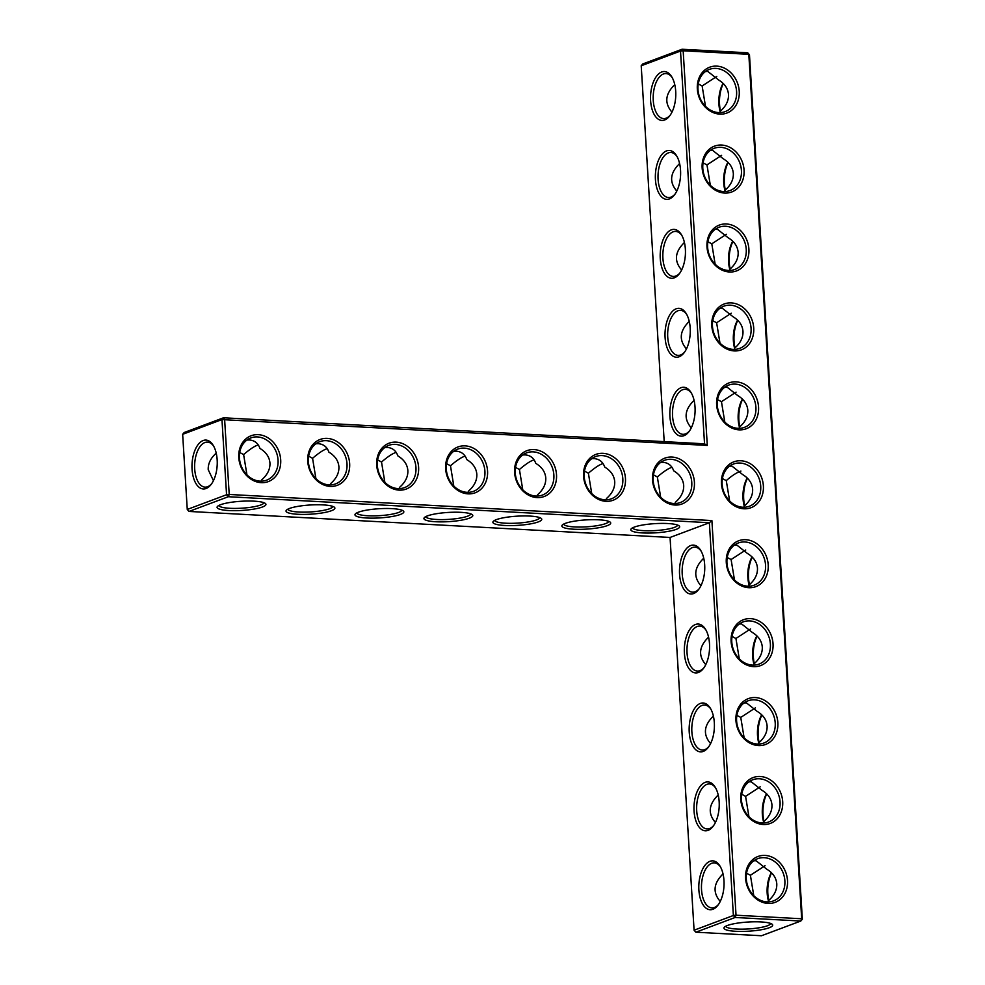 <?xml version="1.0" encoding="UTF-8"?>
<svg xmlns="http://www.w3.org/2000/svg" width="985" height="985" viewBox="0 0 985 985"><rect width="100%" height="100%" fill="white"/><g stroke="black" fill="none" stroke-linecap="round" stroke-linejoin="round"><path stroke-width="1.48" d="M704.534 443.816L707.292 445.429L683.159 50.777L748.809 54.323L747.701 52.796L682.051 49.25L683.159 50.777L680.512 51.06L641.21 65.773L642.749 63.963L682.051 49.25L680.512 51.06L704.534 443.816L223.509 417.788L184.195 432.501L182.656 434.311L187.261 509.454L226.562 494.741L229.209 494.458L711.896 520.56L736.029 915.213L801.679 918.771L748.809 54.323L749.474 54.791L802.344 919.227L801.679 918.771L800.805 921.037L735.155 917.478L736.029 915.213L733.382 915.496L735.155 917.478L695.853 932.204L761.491 935.75L800.805 921.037L802.344 919.227M641.21 65.773L664.198 441.625M661.686 71.991A24.477 12.583 -86.9 0 0 651.196 105.604A24.477 12.583 -86.9 0 0 669.64 115.947A24.477 12.583 -86.9 0 0 671.745 76.83A24.477 12.583 -86.9 0 0 661.686 71.991M666.513 150.914A24.477 12.583 -86.9 0 0 656.022 184.527A24.477 12.583 -86.9 0 0 674.466 194.882A24.477 12.583 -86.9 0 0 676.584 155.765A24.477 12.583 -86.9 0 0 666.513 150.914M671.351 229.85A24.477 12.583 -86.9 0 0 660.849 263.463A24.477 12.583 -86.9 0 0 679.293 273.818A24.477 12.583 -86.9 0 0 681.411 234.689A24.477 12.583 -86.9 0 0 671.351 229.85M676.178 308.785A24.477 12.583 -86.9 0 0 665.675 342.386A24.477 12.583 -86.9 0 0 684.119 352.741A24.477 12.583 -86.9 0 0 686.237 313.624A24.477 12.583 -86.9 0 0 676.178 308.785M681.004 387.708A24.477 12.583 -86.9 0 0 670.502 421.321A24.477 12.583 -86.9 0 0 688.946 431.676A24.477 12.583 -86.9 0 0 691.064 392.547A24.477 12.583 -86.9 0 0 681.004 387.708M182.656 434.311L221.97 419.598L223.509 417.788L224.617 419.315L229.209 494.458L228.335 496.723L709.36 522.74L711.896 520.56M707.292 445.429L221.97 419.598L226.562 494.741L228.335 496.723L189.022 511.437L670.059 537.453L694.08 930.209L695.853 932.204M672.238 77.68A22.544 11.598 -86.9 0 0 666.032 73.567A22.544 11.598 -86.9 0 0 663.459 73.974A22.544 11.598 -86.9 0 0 653.178 97.934A22.544 11.598 -86.9 0 0 663.595 118.582A22.544 11.598 -86.9 0 0 670.206 115.159M677.064 156.603A22.544 11.598 -86.9 0 0 670.859 152.49A22.544 11.598 -86.9 0 0 668.286 152.909A22.544 11.598 -86.9 0 0 658.005 176.869A22.544 11.598 -86.9 0 0 668.421 197.517A22.544 11.598 -86.9 0 0 675.033 194.094M681.891 235.538A22.544 11.598 -86.9 0 0 675.685 231.426A22.544 11.598 -86.9 0 0 673.112 231.832A22.544 11.598 -86.9 0 0 662.831 255.792A22.544 11.598 -86.9 0 0 673.247 276.44A22.544 11.598 -86.9 0 0 679.859 273.03M686.717 314.461A22.544 11.598 -86.9 0 0 680.512 310.349A22.544 11.598 -86.9 0 0 677.939 310.767A22.544 11.598 -86.9 0 0 667.658 334.728A22.544 11.598 -86.9 0 0 678.074 355.376A22.544 11.598 -86.9 0 0 684.686 351.953M691.544 393.397A22.544 11.598 -86.9 0 0 685.338 389.284A22.544 11.598 -86.9 0 0 682.765 389.691A22.544 11.598 -86.9 0 0 672.484 413.651A22.544 11.598 -86.9 0 0 682.9 434.311A22.544 11.598 -86.9 0 0 689.525 430.888M765.086 855.423A24.477 20.476 69.5 0 0 749.129 890.44A24.477 20.476 69.5 0 0 785.439 892.398A24.477 20.476 69.5 0 0 765.086 855.423M760.26 776.5A24.477 20.476 69.5 0 0 744.303 811.505A24.477 20.476 69.5 0 0 780.612 813.475A24.477 20.476 69.5 0 0 760.26 776.5M755.433 697.565A24.477 20.476 69.5 0 0 739.476 732.581A24.477 20.476 69.5 0 0 775.786 734.539A24.477 20.476 69.5 0 0 755.433 697.565M750.607 618.642A24.477 20.476 69.5 0 0 734.65 653.646A24.477 20.476 69.5 0 0 770.959 655.616A24.477 20.476 69.5 0 0 750.607 618.642M745.78 539.706A24.477 20.476 69.5 0 0 729.823 574.711A24.477 20.476 69.5 0 0 766.133 576.681A24.477 20.476 69.5 0 0 745.78 539.706M534.079 449.591A24.477 20.476 69.5 0 0 518.135 484.595A24.477 20.476 69.5 0 0 554.444 486.565A24.477 20.476 69.5 0 0 534.079 449.591M740.954 460.771A24.477 20.476 69.5 0 0 724.997 495.787A24.477 20.476 69.5 0 0 761.307 497.745A24.477 20.476 69.5 0 0 740.954 460.771M736.127 381.848A24.477 20.476 69.5 0 0 720.17 416.852A24.477 20.476 69.5 0 0 756.48 418.822A24.477 20.476 69.5 0 0 736.127 381.848M731.289 302.912A24.477 20.476 69.5 0 0 715.344 337.929A24.477 20.476 69.5 0 0 751.654 339.887A24.477 20.476 69.5 0 0 731.289 302.912M671.992 457.052A24.477 20.476 69.5 0 0 656.047 492.057A24.477 20.476 69.5 0 0 692.344 494.014A24.477 20.476 69.5 0 0 671.992 457.052M726.462 223.989A24.477 20.476 69.5 0 0 710.517 258.993A24.477 20.476 69.5 0 0 746.827 260.963A24.477 20.476 69.5 0 0 726.462 223.989M721.636 145.054A24.477 20.476 69.5 0 0 705.691 180.07A24.477 20.476 69.5 0 0 742 182.028A24.477 20.476 69.5 0 0 721.636 145.054M716.809 66.13A24.477 20.476 69.5 0 0 700.864 101.135A24.477 20.476 69.5 0 0 737.162 103.105A24.477 20.476 69.5 0 0 716.809 66.13M603.042 453.322A24.477 20.476 69.5 0 0 587.085 488.326A24.477 20.476 69.5 0 0 623.394 490.296A24.477 20.476 69.5 0 0 603.042 453.322M465.129 445.86A24.477 20.476 69.5 0 0 449.172 480.865A24.477 20.476 69.5 0 0 485.482 482.835A24.477 20.476 69.5 0 0 465.129 445.86M396.179 442.13A24.477 20.476 69.5 0 0 380.222 477.134A24.477 20.476 69.5 0 0 416.532 479.104A24.477 20.476 69.5 0 0 396.179 442.13M327.217 438.399A24.477 20.476 69.5 0 0 311.272 473.403A24.477 20.476 69.5 0 0 347.582 475.373A24.477 20.476 69.5 0 0 327.217 438.399M258.267 434.668A24.477 20.476 69.5 0 0 242.31 469.673A24.477 20.476 69.5 0 0 278.62 471.643A24.477 20.476 69.5 0 0 258.267 434.668M217.168 459.823A24.477 12.583 93.1 0 1 211.085 484.497A24.477 12.583 93.1 0 1 194.427 480.471A24.477 12.583 93.1 0 1 196.2 447.584A24.477 12.583 93.1 0 1 213.203 445.368A24.477 12.583 93.1 0 1 217.168 459.823M674.787 503.532L675.599 502.079C681.226 497.093 683.922 491.564 683.688 485.482C683.184 479.436 679.847 474.548 673.691 470.818C671.832 465.573 668.273 462.741 663.028 462.347L660.701 462.396M653.437 474.868L657.34 476.937C663.988 471.286 668.877 468.084 672.016 467.346M605.837 499.801L606.649 498.348C612.276 493.362 614.96 487.834 614.726 481.751C614.221 475.706 610.897 470.818 604.741 467.087C602.882 461.842 599.323 459.01 594.078 458.616L591.739 458.665M584.487 471.138L588.39 473.206C595.026 467.555 599.927 464.354 603.066 463.615M536.887 496.083L537.687 494.618C543.314 489.631 546.01 484.103 545.776 478.02C545.271 471.975 541.935 467.087 535.778 463.356C533.919 458.111 530.373 455.279 525.116 454.885L522.789 454.947M515.537 467.407L519.427 469.476C526.076 463.824 530.964 460.623 534.104 459.884M467.924 492.352L468.737 490.887C474.364 485.9 477.06 480.372 476.826 474.302C476.309 468.244 472.985 463.356 466.828 459.626C464.969 454.38 461.411 451.561 456.166 451.155L453.826 451.216M446.574 463.676L450.477 465.757C457.126 460.094 462.014 456.905 465.154 456.154M398.974 488.622L399.787 487.156C405.401 482.17 408.098 476.642 407.864 470.571C407.359 464.514 404.022 459.626 397.866 455.895C396.007 450.65 392.461 447.83 387.204 447.424L384.876 447.486M377.624 459.946L381.515 462.027C388.164 456.363 393.052 453.174 396.192 452.435M330.012 484.891L330.825 483.426C336.451 478.439 339.148 472.911 338.914 466.841C338.409 460.783 335.072 455.895 328.916 452.177C327.057 446.919 323.499 444.1 318.254 443.693L315.926 443.755M308.662 456.215L312.565 458.296C319.214 452.632 324.102 449.443 327.242 448.704M261.062 481.16L261.875 479.695C267.501 474.708 270.185 469.18 269.952 463.11C269.447 457.065 266.122 452.164 259.966 448.446C258.107 443.188 254.549 440.369 249.303 439.963L246.964 440.024M239.712 452.497L243.615 454.565C250.252 448.901 255.152 445.712 258.292 444.974M671.967 112.142C664.259 103.154 665.183 93.981 674.762 84.624M676.793 191.078C669.086 182.09 670.022 172.917 679.588 163.547M681.62 270.001C673.912 261.025 674.848 251.84 684.415 242.482M686.459 348.936C678.739 339.948 679.675 330.775 689.254 321.406M691.285 427.872C683.565 418.884 684.501 409.698 694.08 400.341M670.059 537.453L709.36 522.74L733.382 915.496L694.08 930.209M764.212 857.689A22.544 18.863 69.5 0 0 757.662 858.686A22.544 18.863 69.5 0 0 747.898 886.401A22.544 18.863 69.5 0 0 773.471 900.906A22.544 18.863 69.5 0 0 784.343 876.97A22.544 18.863 69.5 0 0 764.212 857.689M759.386 778.766A22.544 18.863 69.5 0 0 752.836 779.751A22.544 18.863 69.5 0 0 743.072 807.478A22.544 18.863 69.5 0 0 768.645 821.982A22.544 18.863 69.5 0 0 779.517 798.035A22.544 18.863 69.5 0 0 759.386 778.766M754.559 699.83A22.544 18.863 69.5 0 0 748.009 700.815A22.544 18.863 69.5 0 0 738.245 728.543A22.544 18.863 69.5 0 0 763.818 743.047A22.544 18.863 69.5 0 0 774.69 719.099A22.544 18.863 69.5 0 0 754.559 699.83M749.733 620.907A22.544 18.863 69.5 0 0 743.183 621.892A22.544 18.863 69.5 0 0 733.419 649.62A22.544 18.863 69.5 0 0 758.992 664.112A22.544 18.863 69.5 0 0 769.851 640.176A22.544 18.863 69.5 0 0 749.733 620.907M744.906 541.972A22.544 18.863 69.5 0 0 738.344 542.957A22.544 18.863 69.5 0 0 728.592 570.684A22.544 18.863 69.5 0 0 754.153 585.188A22.544 18.863 69.5 0 0 765.025 561.241A22.544 18.863 69.5 0 0 744.906 541.972M533.205 451.856A22.544 18.863 69.5 0 0 526.655 452.841A22.544 18.863 69.5 0 0 516.891 480.569A22.544 18.863 69.5 0 0 542.464 495.061A22.544 18.863 69.5 0 0 553.336 471.125A22.544 18.863 69.5 0 0 533.205 451.856M740.08 463.036A22.544 18.863 69.5 0 0 733.517 464.034A22.544 18.863 69.5 0 0 723.766 491.761A22.544 18.863 69.5 0 0 749.326 506.253A22.544 18.863 69.5 0 0 760.198 482.318A22.544 18.863 69.5 0 0 740.08 463.036M735.253 384.113A22.544 18.863 69.5 0 0 728.691 385.098A22.544 18.863 69.5 0 0 718.927 412.826A22.544 18.863 69.5 0 0 744.5 427.33A22.544 18.863 69.5 0 0 755.372 403.382A22.544 18.863 69.5 0 0 735.253 384.113M730.414 305.178A22.544 18.863 69.5 0 0 723.864 306.163A22.544 18.863 69.5 0 0 714.1 333.89A22.544 18.863 69.5 0 0 739.673 348.394A22.544 18.863 69.5 0 0 750.545 324.459A22.544 18.863 69.5 0 0 730.414 305.178M671.117 459.305A22.544 18.863 69.5 0 0 664.567 460.303A22.544 18.863 69.5 0 0 654.803 488.031A22.544 18.863 69.5 0 0 680.376 502.522A22.544 18.863 69.5 0 0 691.248 478.587A22.544 18.863 69.5 0 0 671.117 459.305M725.588 226.254A22.544 18.863 69.5 0 0 719.038 227.239A22.544 18.863 69.5 0 0 709.274 254.967A22.544 18.863 69.5 0 0 734.847 269.459A22.544 18.863 69.5 0 0 745.719 245.524A22.544 18.863 69.5 0 0 725.588 226.254M720.761 147.319A22.544 18.863 69.5 0 0 714.211 148.304A22.544 18.863 69.5 0 0 704.447 176.032A22.544 18.863 69.5 0 0 730.02 190.536A22.544 18.863 69.5 0 0 740.892 166.588A22.544 18.863 69.5 0 0 720.761 147.319M715.935 68.396A22.544 18.863 69.5 0 0 709.385 69.381A22.544 18.863 69.5 0 0 699.621 97.109A22.544 18.863 69.5 0 0 725.194 111.6A22.544 18.863 69.5 0 0 736.066 87.665A22.544 18.863 69.5 0 0 715.935 68.396M602.167 455.587A22.544 18.863 69.5 0 0 595.617 456.572A22.544 18.863 69.5 0 0 585.853 484.3A22.544 18.863 69.5 0 0 611.426 498.792A22.544 18.863 69.5 0 0 622.286 474.856A22.544 18.863 69.5 0 0 602.167 455.587M464.255 448.126A22.544 18.863 69.5 0 0 457.705 449.111A22.544 18.863 69.5 0 0 447.941 476.838A22.544 18.863 69.5 0 0 473.514 491.33A22.544 18.863 69.5 0 0 484.386 467.395A22.544 18.863 69.5 0 0 464.255 448.126M395.305 444.395A22.544 18.863 69.5 0 0 388.743 445.38A22.544 18.863 69.5 0 0 378.991 473.108A22.544 18.863 69.5 0 0 404.552 487.6A22.544 18.863 69.5 0 0 415.424 463.664A22.544 18.863 69.5 0 0 395.305 444.395M326.343 440.664A22.544 18.863 69.5 0 0 319.793 441.649A22.544 18.863 69.5 0 0 310.029 469.377A22.544 18.863 69.5 0 0 335.602 483.881A22.544 18.863 69.5 0 0 346.474 459.933A22.544 18.863 69.5 0 0 326.343 440.664M257.393 436.934A22.544 18.863 69.5 0 0 250.843 437.919A22.544 18.863 69.5 0 0 241.079 465.646A22.544 18.863 69.5 0 0 266.652 480.151A22.544 18.863 69.5 0 0 277.524 456.203A22.544 18.863 69.5 0 0 257.393 436.934M189.022 511.437L187.261 509.454M211.664 483.709A22.544 11.598 93.1 0 1 205.052 487.132A22.544 11.598 93.1 0 1 194.685 463.984A22.544 11.598 93.1 0 1 207.49 442.105A22.544 11.598 93.1 0 1 213.696 446.217M588.39 473.206L591.726 493.534M657.34 476.937L660.676 497.265M519.427 469.476L522.764 489.804M450.477 465.757L453.814 486.073M381.515 462.027L384.864 482.342M312.565 458.296L315.902 478.612M243.615 454.565L246.952 474.881M213.425 480.68L208.217 469.673C207.983 463.627 210.655 458.123 216.22 453.162M749.474 54.791L747.701 52.796M716.784 76.424L702.133 85.966L698.266 83.922M705.494 71.486L707.809 71.437L718.447 79.859C724.64 83.59 727.989 88.49 728.506 94.56C728.74 100.667 726.019 106.208 720.355 111.206L719.579 112.61M705.494 106.343L702.133 85.966M721.611 155.359L706.971 164.901L703.093 162.845M710.32 150.422L712.635 150.36L723.273 158.794C729.466 162.525 732.815 167.425 733.332 173.495C733.566 179.59 730.845 185.143 725.182 190.13L724.406 191.546M710.32 185.266L706.971 164.901M726.438 234.282L711.798 243.824L707.919 241.781M715.159 229.345L717.462 229.296L728.1 237.717C734.293 241.448 737.642 246.349 738.159 252.431C738.393 258.526 735.672 264.078 730.008 269.065L729.232 270.481M715.147 264.202L711.798 243.824M731.264 313.218L716.624 322.76L712.746 320.704M719.986 308.28L722.288 308.219L732.926 316.653C739.119 320.384 742.481 325.284 742.986 331.354C743.219 337.461 740.498 343.002 734.847 348L734.059 349.404M719.973 343.125L716.624 322.76M736.091 392.141L721.451 401.683L717.572 399.639M724.812 387.216L727.127 387.154L737.753 395.588C743.946 399.319 747.307 404.219 747.812 410.289C748.046 416.384 745.337 421.937 739.673 426.924L738.885 428.34M724.8 422.06L721.451 401.683M729.639 466.139L731.953 466.09L742.579 474.511C748.772 478.242 752.134 483.142 752.638 489.213C752.872 495.32 750.164 500.86 744.5 505.859L743.712 507.263M740.917 471.076C736.571 472.615 731.695 475.804 726.277 480.618L722.399 478.575M723.298 83.553A24.477 12.583 -86.9 0 0 720.503 111.083M728.124 162.488A24.477 12.583 -86.9 0 0 725.329 190.006M732.951 241.411A24.477 12.583 -86.9 0 0 730.156 268.942M737.777 320.347A24.477 12.583 -86.9 0 0 734.982 347.865M742.616 399.27A24.477 12.583 -86.9 0 0 739.821 426.8M744.648 505.736A24.477 12.583 93.1 0 1 747.443 478.205M749.474 584.659A24.477 12.583 93.1 0 1 752.269 557.128M754.301 663.595A24.477 12.583 93.1 0 1 757.096 636.064M759.127 742.518A24.477 12.583 93.1 0 1 761.922 714.999M763.954 821.453A24.477 12.583 93.1 0 1 766.749 793.922M768.78 900.376A24.477 12.583 93.1 0 1 771.575 872.858M735.807 931.305A24.416 4.593 -3.5 0 1 724.357 927.205A24.416 4.593 -3.5 0 1 748.046 922.034A24.416 4.593 -3.5 0 1 772.191 924.275A24.416 4.593 -3.5 0 1 762.439 929.532A24.416 4.593 -3.5 0 1 735.807 931.305M693.588 593.561A24.477 12.583 93.1 0 1 680.106 563.789A24.477 12.583 93.1 0 1 700.717 550.406A24.477 12.583 93.1 0 1 698.599 589.535A24.477 12.583 93.1 0 1 693.588 593.561M698.414 672.496A24.477 12.583 93.1 0 1 684.932 642.712A24.477 12.583 93.1 0 1 705.543 629.341A24.477 12.583 93.1 0 1 703.425 668.47A24.477 12.583 93.1 0 1 698.414 672.496M703.241 751.42A24.477 12.583 93.1 0 1 689.771 721.648A24.477 12.583 93.1 0 1 710.37 708.277A24.477 12.583 93.1 0 1 708.252 747.393A24.477 12.583 93.1 0 1 703.241 751.42M708.08 830.355A24.477 12.583 93.1 0 1 694.597 800.571A24.477 12.583 93.1 0 1 715.196 787.2A24.477 12.583 93.1 0 1 713.078 826.329A24.477 12.583 93.1 0 1 708.08 830.355M712.906 909.278A24.477 12.583 93.1 0 1 699.424 879.507A24.477 12.583 93.1 0 1 720.023 866.135A24.477 12.583 93.1 0 1 717.905 905.252A24.477 12.583 93.1 0 1 712.906 909.278M427.404 515.906A24.477 4.605 176.5 0 0 424.338 517.63A24.477 4.605 176.5 0 0 448.643 521.644A24.477 4.605 176.5 0 0 472.295 514.699A24.477 4.605 176.5 0 0 452.447 512.249A24.477 4.605 176.5 0 0 427.404 515.906M496.366 519.637A24.477 4.605 176.5 0 0 493.288 521.361A24.477 4.605 176.5 0 0 517.605 525.374A24.477 4.605 176.5 0 0 541.245 518.43A24.477 4.605 176.5 0 0 521.397 515.98A24.477 4.605 176.5 0 0 496.366 519.637M565.316 523.367A24.477 4.605 176.5 0 0 562.25 525.091A24.477 4.605 176.5 0 0 586.555 529.105A24.477 4.605 176.5 0 0 610.207 522.161A24.477 4.605 176.5 0 0 590.347 519.711A24.477 4.605 176.5 0 0 565.316 523.367M634.266 527.098A24.477 4.605 176.5 0 0 631.2 528.822A24.477 4.605 176.5 0 0 655.517 532.836A24.477 4.605 176.5 0 0 679.158 525.891A24.477 4.605 176.5 0 0 659.31 523.441A24.477 4.605 176.5 0 0 634.266 527.098M220.541 504.726A24.477 4.605 176.5 0 0 217.476 506.438A24.477 4.605 176.5 0 0 241.781 510.452A24.477 4.605 176.5 0 0 265.433 503.507A24.477 4.605 176.5 0 0 245.573 501.069A24.477 4.605 176.5 0 0 220.541 504.726M289.491 508.457A24.477 4.605 176.5 0 0 286.426 510.168A24.477 4.605 176.5 0 0 310.743 514.182A24.477 4.605 176.5 0 0 334.383 507.238A24.477 4.605 176.5 0 0 314.535 504.8A24.477 4.605 176.5 0 0 289.491 508.457M358.454 512.175A24.477 4.605 176.5 0 0 355.376 513.899A24.477 4.605 176.5 0 0 379.693 517.913A24.477 4.605 176.5 0 0 403.333 510.969A24.477 4.605 176.5 0 0 383.485 508.531A24.477 4.605 176.5 0 0 358.454 512.175M753.771 860.791L756.086 860.73L766.712 869.164C772.917 872.895 776.266 877.795 776.783 883.865C777.017 889.972 774.296 895.513 768.632 900.512L767.857 901.915M748.945 781.868L751.259 781.807L761.885 790.229C768.091 793.959 771.44 798.872 771.957 804.942C772.191 811.037 769.47 816.59 763.806 821.576L763.03 822.992M744.118 702.933L746.433 702.871L757.059 711.305C763.264 715.036 766.613 719.937 767.118 726.007C767.352 732.114 764.643 737.654 758.979 742.653L758.204 744.057M739.292 623.997L741.606 623.948L752.232 632.37C758.425 636.101 761.787 641.001 762.291 647.071C762.525 653.178 759.817 658.719 754.153 663.718L753.377 665.134M734.465 545.074L736.78 545.013L747.406 553.447C753.599 557.178 756.96 562.078 757.465 568.148C757.699 574.243 754.99 579.796 749.326 584.782L748.551 586.198M632.629 527.812A22.544 4.248 176.5 0 0 655.37 530.57A22.544 4.248 176.5 0 0 677.618 525.067M563.666 524.094A22.544 4.248 176.5 0 0 586.42 526.84A22.544 4.248 176.5 0 0 608.668 521.336M726.277 480.618L729.639 500.996M745.743 550.012L731.104 559.542L727.226 557.498M494.716 520.363A22.544 4.248 176.5 0 0 517.47 523.121A22.544 4.248 176.5 0 0 539.706 517.605M425.766 516.633A22.544 4.248 176.5 0 0 448.507 519.39A22.544 4.248 176.5 0 0 470.756 513.875M356.804 512.902A22.544 4.248 176.5 0 0 379.557 515.66A22.544 4.248 176.5 0 0 401.794 510.144M287.854 509.171A22.544 4.248 176.5 0 0 310.595 511.929A22.544 4.248 176.5 0 0 332.844 506.413M218.892 505.44A22.544 4.248 176.5 0 0 241.645 508.198A22.544 4.248 176.5 0 0 263.894 502.682M723.088 83.343A22.544 11.598 -86.9 0 0 720.17 111.65M727.915 162.279A22.544 11.598 -86.9 0 0 724.997 190.573M732.741 241.202A22.544 11.598 -86.9 0 0 729.823 269.508M737.568 320.137A22.544 11.598 -86.9 0 0 734.65 348.444M742.394 399.06A22.544 11.598 -86.9 0 0 739.476 427.367M744.303 506.302A22.544 11.598 93.1 0 1 747.221 477.996M749.129 585.225A22.544 11.598 93.1 0 1 752.047 556.919M753.956 664.161A22.544 11.598 93.1 0 1 756.874 635.854M758.782 743.096A22.544 11.598 93.1 0 1 761.713 714.79M763.621 822.019A22.544 11.598 93.1 0 1 766.539 793.713M768.448 900.955A22.544 11.598 93.1 0 1 771.366 872.648M770.652 923.45A22.483 4.236 -3.5 0 1 759.152 927.771A22.483 4.236 -3.5 0 1 736.682 929.04A22.483 4.236 -3.5 0 1 725.785 926.195M699.178 588.747A22.544 11.598 93.1 0 1 695.127 591.751A22.544 11.598 93.1 0 1 692.566 592.17A22.544 11.598 93.1 0 1 682.199 569.034A22.544 11.598 93.1 0 1 694.991 547.143A22.544 11.598 93.1 0 1 701.197 551.255M704.004 667.682A22.544 11.598 93.1 0 1 699.953 670.687A22.544 11.598 93.1 0 1 697.392 671.093A22.544 11.598 93.1 0 1 687.025 647.958A22.544 11.598 93.1 0 1 699.818 626.078A22.544 11.598 93.1 0 1 706.036 630.191M708.831 746.605A22.544 11.598 93.1 0 1 704.78 749.622A22.544 11.598 93.1 0 1 702.219 750.028A22.544 11.598 93.1 0 1 691.852 726.893A22.544 11.598 93.1 0 1 704.657 705.001A22.544 11.598 93.1 0 1 710.862 709.114M713.657 825.541A22.544 11.598 93.1 0 1 709.619 828.545A22.544 11.598 93.1 0 1 707.045 828.951A22.544 11.598 93.1 0 1 696.691 805.816A22.544 11.598 93.1 0 1 709.483 783.937A22.544 11.598 93.1 0 1 715.689 788.049M718.484 904.464A22.544 11.598 93.1 0 1 714.445 907.48A22.544 11.598 93.1 0 1 711.872 907.887A22.544 11.598 93.1 0 1 701.517 884.752A22.544 11.598 93.1 0 1 714.31 862.86A22.544 11.598 93.1 0 1 720.515 866.972M765.062 865.729L750.41 875.271L746.544 873.215M720.244 901.447C712.537 892.459 713.46 883.286 723.039 873.917M753.771 895.636L750.41 875.271M760.223 786.793L745.583 796.336L741.705 794.292M715.418 822.512C707.71 813.536 708.634 804.351 718.213 794.993M748.945 816.713L745.583 796.336M755.396 707.87L740.757 717.412L736.879 715.356M710.591 743.589C702.884 734.601 703.807 725.428 713.386 716.058M744.118 737.777L740.757 717.412M750.57 628.935L735.93 638.477L732.052 636.433M705.765 664.653C698.045 655.665 698.981 646.492 708.56 637.135M739.292 658.854L735.93 638.477M700.938 585.73C693.218 576.742 694.154 567.569 703.733 558.199M734.465 579.919L731.104 559.542"/></g></svg>
